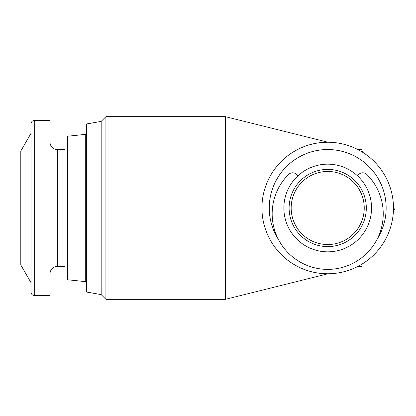 <?xml version="1.0" encoding="UTF-8"?>
<svg xmlns="http://www.w3.org/2000/svg" width="416" height="416" viewBox="0 0 416 416"><rect width="100%" height="100%" fill="white"/><g stroke="black" fill="none" stroke-linecap="round" stroke-linejoin="round"><path stroke-width="0.62" d="M357.599 175.932A5.845 5.845 0 0 1 366.902 174.507A55.536 55.536 0 0 1 327.699 269.381A55.536 55.536 0 0 1 288.501 174.507A5.845 5.845 0 0 1 297.799 175.932M64.641 149.542L64.641 149.999L64.641 149.542L57.335 149.542L57.335 266.458L64.641 266.458L64.641 266.001L64.641 266.458M67.564 266.001L64.641 266.001M64.641 149.999L67.564 149.999M57.335 149.542A7.306 7.306 0 0 1 50.029 142.236M57.335 266.458A7.306 7.306 0 0 0 50.029 273.764M34.684 295.688L50.029 295.688L50.029 120.312L34.684 120.312L34.684 295.688A3.656 3.656 0 0 1 31.028 292.032L31.028 282.714L20.8 264.997L20.8 151.003L31.028 133.286L31.028 282.714M31.028 133.286L31.028 292.032M31.028 123.968A3.656 3.656 0 0 1 34.684 120.312M67.564 136.245L67.564 279.755L85.285 281.616L85.285 134.384L67.564 136.245M86.564 135.658L85.285 134.384M86.564 280.342L85.285 281.616M327.699 164.159A43.841 43.841 0 0 1 371.54 208A43.841 43.841 0 0 1 327.699 251.841A43.841 43.841 0 0 1 283.858 208A43.841 43.841 0 0 1 327.699 164.159M327.699 171.465A36.535 36.535 0 0 1 364.234 208A36.535 36.535 0 0 1 327.699 244.535A36.535 36.535 0 0 1 291.164 208A36.535 36.535 0 0 1 327.699 171.465M327.699 169.4A38.6 38.6 0 0 1 366.298 208A38.6 38.6 0 0 1 327.699 246.6A38.6 38.6 0 0 1 289.104 208A38.6 38.6 0 0 1 327.699 169.4M101.176 294.611L86.564 292.032L86.564 123.968L101.176 121.389L101.176 294.611L105.908 299.338L105.908 116.662L225.399 116.662L225.399 299.338L105.908 299.338M327.699 273.764A65.764 65.764 0 0 0 393.463 208A65.764 65.764 0 0 0 327.699 142.236A65.764 65.764 0 0 0 261.934 208A65.764 65.764 0 0 0 327.699 273.764L324.646 273.692M376.995 239.418L376.995 239.418A58.458 58.458 0 0 0 327.699 149.542A58.458 58.458 0 0 0 278.403 239.418M327.699 142.236L324.646 142.308M357.828 266.458L361.452 266.458M393.39 211.136L395.2 208M363.262 152.677L361.452 149.542L357.828 149.542M327.699 273.832L225.399 299.338M327.699 142.168L225.399 116.662M101.176 121.389L105.908 116.662"/></g></svg>
